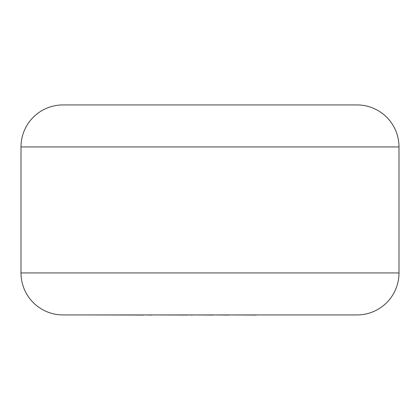 <?xml version="1.0" encoding="UTF-8"?>
<svg xmlns="http://www.w3.org/2000/svg" width="420" height="420" viewBox="0 0 420 420"><rect width="100%" height="100%" fill="white"/><g stroke="black" fill="none" stroke-linecap="round" stroke-linejoin="round"><path stroke-width="0.63" d="M256.394 314.932L335.044 314.932M256.394 315.068L229.005 314.932M229.005 315.068L213.533 314.932M213.533 315.068L192.665 314.932M192.665 315.068L187.782 314.932M187.782 315.068L151.589 314.932M151.589 315.068L143.866 314.932M143.866 315.068L84.882 314.932M21 146.932L21 272.932A42 42 0 0 0 63 314.932L357 314.932A42 42 0 0 0 399 272.932L399 146.932L21 146.932A42 42 0 0 1 63 104.932L357 104.932A42 42 0 0 1 399 146.932M21 272.932L399 272.932"/></g></svg>
